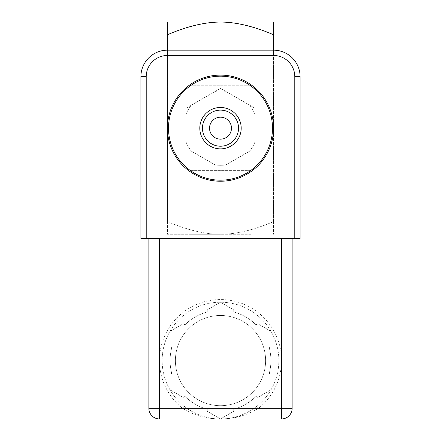 <?xml version="1.0" encoding="UTF-8"?>
<svg xmlns="http://www.w3.org/2000/svg" width="441" height="441" viewBox="0 0 441 441"><rect width="100%" height="100%" fill="white"/><g stroke="black" fill="none" stroke-linecap="round" stroke-linejoin="round"><path stroke-width="0.33" stroke-dasharray="2.21 1.65" d="M231.47 128.171A10.97 10.97 0 0 0 215.015 118.673A10.97 10.97 0 0 0 215.015 137.669A10.97 10.97 0 0 0 231.47 128.171M190.137 22.05L250.863 22.05L190.137 22.05L190.137 85.725L250.863 85.725L190.137 85.725M250.863 234.298L190.137 234.298L250.863 234.298L250.863 170.623L190.137 170.623L250.863 170.623M208.67 77.539A51.999 51.999 0 0 0 182.563 163.738A51.999 51.999 0 0 0 270.267 143.248A51.999 51.999 0 0 0 208.67 77.539M300.095 76.701A26.532 26.532 0 0 0 273.563 50.175L167.437 50.175A26.532 26.532 0 0 0 140.905 76.701L140.905 238.542L300.095 238.542L300.095 76.701M186.008 114.39L186.008 141.958A37.143 37.143 0 0 0 191.317 151.147L215.191 164.934A37.143 37.143 0 0 0 225.809 164.934L249.683 151.147A37.143 37.143 0 0 0 254.992 141.958L254.992 114.39A37.143 37.143 0 0 0 249.683 105.195L225.809 91.408A37.143 37.143 0 0 0 215.191 91.408L191.317 105.195A37.143 37.143 0 0 0 186.008 114.39L186.008 108.26L220.5 88.349L254.992 108.26L254.992 141.958A37.143 37.143 0 0 1 249.683 151.147L225.809 164.934A37.143 37.143 0 0 1 215.191 164.934L191.317 151.147A37.143 37.143 0 0 1 186.008 141.958L186.008 114.39A37.143 37.143 0 0 1 191.317 105.195L186.008 108.26L186.008 114.39M159.477 238.542L292.135 238.542L148.865 238.542L159.477 238.542L159.477 360.584A61.023 61.023 0 0 1 220.5 299.56A61.023 61.023 0 0 1 258.487 408.338L256.833 406.26A58.366 58.366 0 0 0 263.305 320.899A58.366 58.366 0 0 0 177.695 320.899A58.366 58.366 0 0 0 184.167 406.26L182.513 408.338A61.023 61.023 0 0 1 159.477 360.584L159.477 408.338L182.513 408.338C194.393 415.51 207.055 419.049 220.5 418.95L207.237 411.293L207.237 409.215A50.406 50.406 0 0 1 185.016 396.387L183.219 397.424L169.95 389.767L169.95 374.448L171.753 373.411A50.406 50.406 0 0 1 171.753 347.756L169.95 346.714L169.95 331.4L183.219 323.738L185.016 324.78A50.406 50.406 0 0 1 207.237 311.952L207.237 309.874L220.5 302.217L233.763 309.874L233.763 311.952A50.406 50.406 0 0 1 255.984 324.78L257.781 323.738L271.05 331.4L271.05 346.714L269.247 347.756A50.406 50.406 0 0 1 269.247 373.411L271.05 374.448L271.05 389.767L257.781 397.424L255.984 396.387A50.406 50.406 0 0 1 233.763 409.215L233.763 411.293L220.5 418.95L207.237 411.293L207.237 409.215A50.406 50.406 0 0 1 185.016 396.387L183.219 397.424L169.95 389.767L169.95 374.448L171.753 373.411A50.406 50.406 0 0 1 171.753 347.756L169.95 346.714L169.95 331.4L183.219 323.738L185.016 324.78A50.406 50.406 0 0 1 207.237 311.952L207.237 309.874L220.5 302.217L233.763 309.874L233.763 311.952A50.406 50.406 0 0 1 255.984 324.78L257.781 323.738L271.05 331.4L271.05 346.714L269.247 347.756A50.406 50.406 0 0 1 269.247 373.411L271.05 374.448L271.05 389.767L257.781 397.424L255.984 396.387A50.406 50.406 0 0 1 233.763 409.215L233.763 411.293L220.5 418.95C233.361 419.066 245.472 414.838 256.833 406.26M265.603 360.584A45.103 45.103 0 0 0 197.948 321.522A45.103 45.103 0 0 0 197.948 399.64A45.103 45.103 0 0 0 265.603 360.584A45.103 45.103 0 0 0 197.948 321.522A45.103 45.103 0 0 0 197.948 399.64A45.103 45.103 0 0 0 265.603 360.584M281.523 238.542L281.523 408.338L258.487 408.338C246.607 415.51 233.945 419.049 220.5 418.95L159.477 418.95L159.477 408.338L148.865 408.338A10.612 10.612 0 0 0 159.477 418.95M184.167 406.26A58.366 58.366 0 0 0 278.866 360.584A58.366 58.366 0 0 0 195.143 308.011A58.366 58.366 0 0 0 184.167 406.26C195.528 414.838 207.639 419.066 220.5 418.95L281.523 418.95A10.612 10.612 0 0 0 292.135 408.338L292.135 238.542M148.865 238.542L148.865 408.338M210.153 146.092A20.694 20.694 0 0 1 202.579 117.824A20.694 20.694 0 0 1 230.847 110.25A20.694 20.694 0 0 1 238.421 138.518A20.694 20.694 0 0 1 210.153 146.092M254.992 114.39L254.992 108.26L249.683 105.195A37.143 37.143 0 0 1 254.992 114.39M225.809 91.408L220.5 88.349L215.191 91.408A37.143 37.143 0 0 1 225.809 91.408M167.437 34.74C187.171 26.328 204.861 22.1 220.5 22.05C236.139 22.1 253.829 26.328 273.563 34.74L273.563 22.05L167.437 22.05L167.437 221.608L167.437 50.175M273.563 50.175L273.563 221.608C253.829 230.015 236.139 234.248 220.5 234.298C236.139 234.248 253.829 230.015 273.563 221.608L273.563 34.74M220.5 234.298C204.861 234.248 187.171 230.015 167.437 221.608C187.171 230.015 204.861 234.248 220.5 234.298L167.437 234.298L220.5 234.298M273.563 221.608L273.563 234.298L273.563 221.608M167.437 221.608L167.437 234.298L167.437 221.608M208.428 76.502A53.063 53.063 0 0 1 271.281 143.557A53.063 53.063 0 0 1 181.786 164.46A53.063 53.063 0 0 1 208.428 76.502M292.135 408.338L281.523 408.338L281.523 418.95M250.863 85.725L250.863 22.05M190.137 170.623L190.137 234.298"/><path stroke-width="0.66" d="M231.47 128.171A10.97 10.97 0 0 1 215.015 137.669A10.97 10.97 0 0 1 215.015 118.673A10.97 10.97 0 0 1 231.47 128.171M146.214 238.542L300.095 238.542L300.095 76.701A26.532 26.532 0 0 0 273.563 50.175L167.437 50.175A26.532 26.532 0 0 0 140.905 76.701L140.905 238.542L146.214 238.542L146.214 76.701A21.223 21.223 0 0 1 167.437 55.478L273.563 55.478A21.223 21.223 0 0 1 294.786 76.701L294.786 238.542M159.477 418.95L281.523 418.95L281.523 408.338L159.477 408.338L159.477 418.95A10.612 10.612 0 0 1 148.865 408.338L148.865 238.542M292.135 238.542L292.135 408.338A10.612 10.612 0 0 1 281.523 418.95M230.847 110.25A20.694 20.694 0 0 0 199.806 128.171A20.694 20.694 0 0 0 230.847 146.092A20.694 20.694 0 0 0 230.847 110.25M229.518 112.549A18.042 18.042 0 0 0 202.458 128.171A18.042 18.042 0 0 0 229.518 143.799A18.042 18.042 0 0 0 229.518 112.549M273.563 34.74C253.829 26.328 236.139 22.1 220.5 22.05C204.861 22.1 187.171 26.328 167.437 34.74L167.437 22.05L273.563 22.05L273.563 55.478M167.437 55.478L167.437 34.74M208.428 76.502A53.063 53.063 0 0 0 181.786 164.46A53.063 53.063 0 0 0 271.281 143.557A53.063 53.063 0 0 0 208.428 76.502M208.67 77.539A51.999 51.999 0 0 1 270.267 143.248A51.999 51.999 0 0 1 182.563 163.738A51.999 51.999 0 0 1 208.67 77.539M146.214 76.701L140.905 76.701M294.786 76.701L300.095 76.701M292.135 408.338L281.523 408.338L281.523 238.542M159.477 238.542L159.477 408.338L148.865 408.338"/></g></svg>

